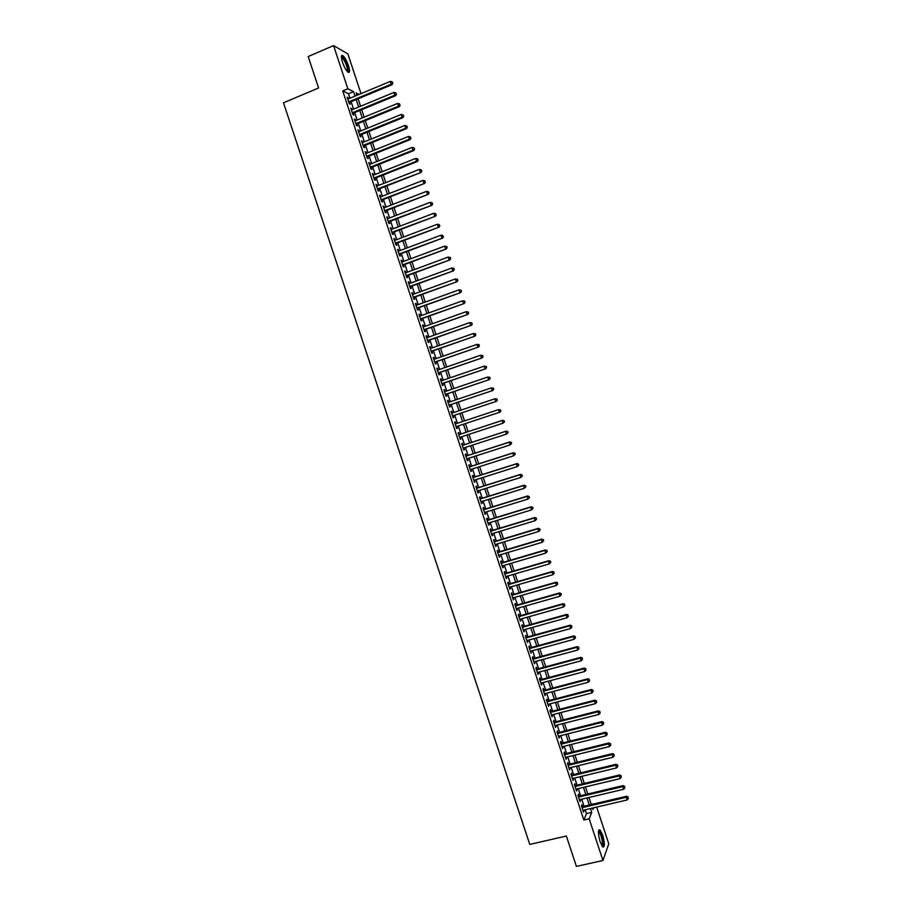 <?xml version="1.0" encoding="UTF-8"?>
<svg xmlns="http://www.w3.org/2000/svg" width="912" height="912" viewBox="0 0 912 912"><rect width="100%" height="100%" fill="white"/><g stroke="black" fill="none" stroke-linecap="round" stroke-linejoin="round"><path stroke-width="1.37" d="M600.153 841.879C597.976 833.796 597.907 829.772 599.936 829.795L602.661 835.004C604.838 843.041 604.907 847.066 602.866 847.077L600.153 841.879M342.49 62.233C340.94 57.057 341.042 54.811 342.798 55.507C344.77 57.148 346.651 60.5 348.452 65.539C349.991 70.703 349.889 72.949 348.133 72.265C346.184 70.634 344.291 67.294 342.49 62.233M596.653 807.097L608.771 843.782L602.957 860.506L576.407 866.4L566.352 836.03L529.781 844.421L283.495 102.805L318.596 87.985L308.176 56.544L333.575 45.6L347.871 53.899L360.992 93.628M591.215 804.304L595.49 803.575M582.517 806.618L581.902 804.772L581.457 805.82L583.555 812.159L583.68 810.141M579.029 796.073L578.413 794.227L577.957 795.241L580.055 801.591L580.18 799.562M575.54 785.517L574.925 783.67L574.469 784.673L576.566 791.012L576.68 788.994M572.052 774.961L571.436 773.114L570.969 774.094L573.067 780.444L573.192 778.415M568.552 764.404L567.948 762.557L567.469 763.504L569.567 769.853L569.692 767.824M565.064 753.836L564.448 751.99L563.969 752.913L566.067 759.274L566.192 757.234M561.564 743.257L560.96 741.41L560.458 742.322L562.567 748.672L562.681 746.643M558.064 732.689L557.46 730.831L556.958 731.72L559.056 738.082L559.181 736.041M554.576 722.099L553.96 720.252L553.447 721.118L555.556 727.48L555.67 725.439M551.076 711.52L550.46 709.661L549.947 710.505L552.045 716.866L552.17 714.826M547.565 700.918L546.961 699.071L546.436 699.892L548.534 706.253L548.659 704.212M544.065 690.327L543.449 688.469L542.925 689.267L545.023 695.639L545.148 693.587M540.554 679.725L539.95 677.867L539.402 678.642L541.511 685.015L541.625 682.963M537.054 669.112L536.438 667.253L535.891 668.006L538 674.39L538.114 672.338M533.543 658.498L532.927 656.64L532.38 657.37L534.489 663.754L534.603 661.702M530.032 647.885L529.416 646.027L528.857 646.733L530.966 653.117L531.08 651.054M526.52 637.26L525.905 635.402L525.335 636.086L527.444 642.47L527.558 640.406M523.009 626.635L522.394 624.777L521.812 625.438L523.933 631.822L524.035 629.759M519.487 615.999L518.871 614.141L518.29 614.779L520.41 621.175L520.513 619.1M515.975 605.363L515.36 603.493L514.767 604.12L516.887 610.516L516.99 608.441M512.453 594.715L511.837 592.857L511.244 593.45L513.353 599.857L513.467 597.77M508.93 584.068L508.315 582.209L507.71 582.779L509.831 589.186L510.435 588.593L509.933 587.1M505.408 573.42L504.792 571.55L504.176 572.098L506.297 578.504L506.912 577.946L506.411 576.43M501.885 562.761L501.269 560.891L500.654 561.416L502.774 567.834L503.39 567.287L502.877 565.748M498.362 552.091L497.747 550.232L497.12 550.734L499.24 557.141L499.856 556.628L499.343 555.066M494.84 541.42L494.213 539.562L493.586 540.041L495.706 546.459L496.333 545.957L495.809 544.373M491.306 530.75L490.69 528.88L490.04 529.348L492.161 535.766L492.811 535.287L492.275 533.668M487.772 520.068L487.156 518.198L486.506 518.643L488.627 525.061L489.277 524.617L488.729 522.975M484.238 509.386L483.622 507.517L482.961 507.938L485.093 514.357L485.743 513.935L485.195 512.259M480.704 498.704L480.088 496.835L479.427 497.222L481.547 503.652L482.209 503.242L481.65 501.554M477.17 488.011L476.554 486.13L475.882 486.506L478.002 492.936L478.675 492.548L478.105 490.838M473.636 477.307L473.02 475.437L472.336 475.779L474.457 482.22L475.141 481.855L474.559 480.111M470.102 466.602L469.475 464.732L468.791 465.052L470.911 471.493L471.607 471.151L471.014 469.384M466.556 455.897L465.941 454.016L465.234 454.324L467.366 460.765L468.061 460.446L467.468 458.656M463.011 445.181L462.395 443.3L461.689 443.585L463.82 450.026L464.516 449.73L463.912 447.917M459.466 434.454L458.85 432.584L458.132 432.835L460.264 439.288L460.97 439.014L460.366 437.167M455.92 423.738L455.305 421.857L454.586 422.085L456.718 428.537L457.425 428.298L456.809 426.417M452.363 412.976L451.759 411.13L451.03 411.335L453.161 417.787L453.88 417.571L453.264 415.69M448.807 402.215L448.202 400.391L447.473 400.573L449.605 407.037L450.334 406.832L449.719 404.951M445.25 391.453L444.657 389.652L443.905 389.812L446.048 396.275L446.789 396.093L446.162 394.212M441.693 380.68L441.1 378.902L440.348 379.05L442.48 385.502L443.232 385.354L442.616 383.473M438.125 369.907L437.543 368.152L436.791 368.266L438.923 374.741L439.675 374.604L439.06 372.723M434.568 359.123L433.987 357.39L433.223 357.493L435.366 363.956L436.118 363.854L435.503 361.973M431 348.338L430.43 346.628L429.655 346.708L431.798 353.172L432.562 353.092L431.946 351.211M427.432 337.554L426.873 335.867L426.086 335.912L428.23 342.388L429.005 342.331L428.389 340.438M423.863 326.758L423.316 325.094L422.518 325.117L424.661 331.603L425.448 331.558L424.821 329.677M420.284 315.951L419.748 314.321L418.95 314.321L421.093 320.807L421.891 320.785L421.264 318.904M416.716 305.144L416.18 303.536L415.37 303.514L417.514 310L418.323 310L417.696 308.119M413.136 294.337L412.612 292.752L411.802 292.706L413.945 299.193L414.755 299.216L414.128 297.335M409.568 283.518L409.043 281.956L408.223 281.888L410.366 288.374L411.187 288.431L410.56 286.539M405.988 272.699L405.475 271.16L404.643 271.069L406.798 277.556L407.618 277.636L406.991 275.743M402.409 261.869L401.907 260.353L401.063 260.239L403.218 266.737L404.05 266.84L403.423 264.947M398.829 251.039L397.484 249.409L399.638 255.907L400.482 256.033L399.855 254.14M395.238 240.198L393.904 238.579L396.047 245.077L396.902 245.225L396.275 243.333M391.658 229.357L390.313 227.726L392.468 234.236L393.323 234.407L392.696 232.514M388.067 218.515L386.734 216.885L388.888 223.394L389.743 223.588L389.128 221.684M384.488 207.651L383.143 206.032L385.297 212.542L386.175 212.758L385.548 210.866M380.897 196.798L379.552 195.179L381.706 201.689L382.584 201.928L381.957 200.036M377.306 185.934L375.961 184.315L378.115 190.825L379.004 191.087L378.377 189.194M373.703 175.07L372.37 173.44L374.524 179.96L375.425 180.245L374.798 178.353M370.112 164.194L368.767 162.575L370.933 169.096L371.834 169.404L371.207 167.5M366.51 153.307L365.176 151.688L367.331 158.221L368.243 158.551L367.616 156.647M362.919 142.432L361.574 140.813L363.74 147.334L364.652 147.698L364.025 145.795M359.317 131.533L357.971 129.914L360.137 136.458L361.061 136.834L360.434 134.93M355.714 120.646L354.38 119.027L356.535 125.56L357.47 125.959L356.843 124.055M352.112 109.736L350.767 108.129L352.933 114.661L353.879 115.094L353.252 113.191M349.98 98.222L348.509 93.765L342.73 90.926L583.84 820.025L586.484 813.629L585.208 809.776M584.045 806.265L581.719 799.208M580.556 795.709L578.219 788.629M577.068 785.152L574.72 778.039M573.58 774.596L571.22 767.448M570.091 764.028L567.72 756.857M566.591 753.46L564.209 746.255M563.092 742.881L560.709 735.653M559.592 732.302L557.198 725.04M556.092 721.711L553.687 714.427M552.592 711.121L550.175 703.813M549.092 700.519L546.664 693.188M545.593 689.928L543.153 682.564M542.081 679.315L539.642 671.927M538.57 668.701L536.119 661.28M535.059 658.088L532.597 650.644M531.548 647.463L529.085 639.996M528.037 636.838L525.563 629.337M524.525 626.213L522.04 618.678M521.003 615.566L518.506 608.008M517.492 604.93L514.984 597.337M513.969 594.282L511.45 586.667M510.446 583.634L507.927 575.985M506.924 572.975L504.393 565.303M503.401 562.316L500.859 554.61M499.879 551.646L497.325 543.917M496.345 540.976L493.78 533.212M492.822 530.294L490.246 522.508M489.288 519.612L486.7 511.803M485.754 508.919L483.155 501.087M482.22 498.226L479.621 490.36M478.686 487.532L476.064 479.632M475.141 476.828L472.519 468.905M471.607 466.123L468.973 458.166M468.061 455.407L465.416 447.427M464.516 444.691L461.871 436.677M460.97 433.964L458.314 425.927M457.425 423.236L454.769 415.188M453.868 412.475L451.212 404.449M450.311 401.713L447.667 393.71M446.755 390.94L444.11 382.96M443.186 380.167L440.553 372.21M439.63 369.394L436.996 361.448M436.061 358.61L433.439 350.687M432.493 347.814L429.883 339.914M428.925 337.03L426.314 329.141M425.357 326.222L422.758 318.368M421.777 315.415L419.189 307.583M418.209 304.608L415.621 296.788M414.629 293.789L412.053 285.992M411.061 282.971L408.485 275.196M407.482 272.141L404.917 264.389M403.891 261.311L401.337 253.582M400.311 250.481L397.769 242.763M396.731 239.639L394.189 231.944M393.14 228.787L390.61 221.114M389.561 217.934L387.03 210.284M385.97 207.081L383.45 199.454M382.379 196.217L379.859 188.613M378.788 185.353L376.28 177.76M375.185 174.477L372.689 166.919M371.594 163.601L369.098 156.055M367.992 152.714L365.507 145.19M364.39 141.827L361.916 134.326M360.799 130.929L358.325 123.451M357.185 120.031L354.722 112.575M353.582 109.132L351.131 101.699M348.498 98.838L347.164 97.219L349.33 103.763L350.276 104.207L349.649 102.304M602.957 860.506L589.163 818.782L591.74 812.398L590.463 808.545M583.84 820.025L589.163 818.782M342.73 90.926L347.848 88.783L333.575 45.6M355.042 96.113L353.56 91.656L347.848 88.783M589.3 805.022L586.963 797.954M585.812 794.466L583.463 787.364M582.323 783.898L579.964 776.773M578.824 773.319L576.464 766.171M575.335 762.74L572.964 755.558M571.835 752.161L569.453 744.956M568.336 741.57L565.942 734.331M564.836 730.968L562.43 723.706M561.325 720.377L558.919 713.081M557.825 709.764L555.408 702.457M554.325 699.162L551.897 691.82M550.814 688.549L548.374 681.173M547.303 677.924L544.863 670.525M543.791 667.299L541.34 659.878M540.28 656.674L537.818 649.219M536.769 646.038L534.295 638.548M533.246 635.402L530.761 627.889M529.735 624.754L527.239 617.207M526.213 614.107L523.716 606.537M522.69 603.448L520.182 595.855M519.167 592.789L516.648 585.162M515.645 582.118L513.114 574.469M512.122 571.448L509.58 563.776M508.588 560.777L506.046 553.071M505.066 550.096L502.501 542.355M501.532 539.414L498.967 531.65M497.998 528.721L495.421 520.923M494.464 518.027L491.876 510.207M490.93 507.323L488.33 499.468M487.384 496.618L484.785 488.741M483.85 485.914L481.24 478.002M480.305 475.186L477.683 467.252M476.759 464.47L474.137 456.502M473.225 453.743L470.581 445.751M469.669 443.015L467.024 434.99M466.123 432.277L463.467 424.228M462.578 421.538L459.91 413.478M459.021 410.765L456.365 402.728M455.453 399.98L452.808 391.966M451.896 389.207L449.251 381.205M448.328 378.412L445.694 370.443M444.76 367.627L442.126 359.67M441.191 356.82L438.569 348.886M437.623 346.024L435.013 338.113M434.055 335.217L431.444 327.317M430.475 324.398L427.876 316.532M426.907 313.58L424.308 305.737M423.328 302.761L420.74 294.929M419.748 291.931L417.172 284.122M416.168 281.09L413.592 273.304M412.589 270.26L410.024 262.496M408.998 259.407L406.444 251.666M405.418 248.566L402.865 240.836M401.827 237.701L399.285 230.006M398.236 226.849L395.705 219.165M394.645 215.984L392.114 208.324M391.054 205.109L388.535 197.471M387.463 194.233L384.944 186.618M383.861 183.358L381.353 175.754M380.27 172.471L377.762 164.89M376.667 161.572L374.171 154.025M373.065 150.674L370.58 143.15M369.463 139.775L366.989 132.263M365.86 128.866L363.386 121.376M362.258 117.956L359.784 110.489M358.644 107.035L356.182 99.59M592.458 808.078L592.925 809.468L593.598 807.815M359.089 94.426L356.182 92.967L356.957 95.315M358.108 98.792L360.571 106.237M361.711 109.691L364.173 117.169M365.313 120.589L367.787 128.079M368.904 131.488L371.389 139M372.506 142.375L374.992 149.899M376.097 153.25L378.594 160.808M379.688 164.126L382.196 171.707M383.279 174.99L385.799 182.594M386.87 185.866L389.39 193.481M390.461 196.718L392.992 204.356M394.052 207.571L396.583 215.232M397.632 218.424L400.174 226.108M401.212 229.265L403.765 236.972M404.803 240.107L407.356 247.836M408.382 250.937L410.936 258.689M411.95 261.767L414.527 269.542M415.53 272.597L418.106 280.383M419.11 283.415L421.686 291.224M422.678 294.223L425.266 302.054M426.246 305.03L428.845 312.884M429.814 315.837L432.425 323.703M433.382 326.633L435.993 334.522M436.951 337.429L439.573 345.34M440.519 348.213L443.141 356.147M444.076 358.997L446.709 366.955M447.644 369.77L450.277 377.75M451.201 380.543L453.845 388.546M454.757 391.305L457.402 399.331M458.314 402.067L460.97 410.115M461.871 412.828L464.527 420.888M465.416 423.578L468.084 431.638M468.973 434.351L471.629 442.377M472.53 445.113L475.175 453.116M476.087 455.875L478.72 463.843M479.644 466.625L482.266 474.571M483.2 477.375L485.811 485.287M486.746 488.125L489.345 496.003M490.291 498.864L492.89 506.719M493.837 509.603L496.424 517.423M497.382 520.33L499.958 528.128M500.927 531.046L503.492 538.821M504.473 541.774L507.026 549.514M508.007 552.478L510.56 560.196M511.552 563.194L514.083 570.878M515.086 573.899L517.617 581.548M518.62 584.592L521.14 592.219M522.154 595.285L524.662 602.889M525.688 605.978L528.185 613.548M529.211 616.66L531.707 624.196M532.745 627.331L535.23 634.855M536.267 638.012L538.741 645.491M539.79 648.671L542.252 656.138M543.313 659.342L545.775 666.775M546.835 669.989L549.286 677.399M550.358 680.648L552.797 688.024M553.88 691.296L556.309 698.638M557.392 701.932L559.808 709.251M560.903 712.568L563.32 719.864M564.414 723.205L566.819 730.466M567.925 733.829L570.319 741.068M571.436 744.454L573.819 751.659M574.948 755.068L577.319 762.25M578.459 765.681L580.819 772.84M581.959 776.294L584.307 783.419M585.458 786.885L587.807 793.987M588.958 797.487L591.295 804.555M348.509 93.765L353.56 91.656M586.484 813.629L591.74 812.398M347.415 97.972L348.122 97.687M351.017 108.859L351.724 108.562M354.608 119.734L355.315 119.438M358.199 130.598L358.906 130.313M361.79 141.463L362.497 141.178M365.381 152.327L366.088 152.042M368.972 163.18L369.679 162.895M372.563 174.021L373.27 173.736M376.143 184.862L376.85 184.589M379.723 195.704L380.441 195.43M383.314 206.534L384.02 206.26M386.893 217.364L387.6 217.09M390.473 228.182L391.18 227.909M394.041 239.001L394.759 238.727M397.621 249.808L398.327 249.546M401.189 260.615L401.907 260.353M404.768 271.423L405.475 271.16M408.337 282.218L409.043 281.956M411.905 293.003L412.612 292.752M415.462 303.799L416.18 303.536M419.03 314.572L419.748 314.321M422.598 325.345L423.316 325.094M426.155 336.118L426.873 335.867M429.712 346.879L430.43 346.628M433.268 357.641L433.987 357.39M436.825 368.402L437.543 368.152M440.382 379.153L441.1 378.902M443.939 389.891L444.657 389.652M447.484 400.63L448.202 400.391M451.041 411.369L451.759 411.13M454.586 422.096L455.305 421.857M456.707 428.526L457.425 428.298M460.252 439.253L460.97 439.014M463.798 449.969L464.516 449.73M467.343 460.674L468.061 460.446M470.877 471.379L471.607 471.151M474.422 482.083L475.141 481.855M477.956 492.776L478.675 492.548M481.49 503.47L482.209 503.242M485.024 514.151L485.743 513.935M488.547 524.833L489.277 524.617M492.081 535.504L492.811 535.287M495.615 546.174L496.333 545.957M499.138 556.844L499.856 556.628M502.66 567.503L503.39 567.287M506.183 578.151L506.912 577.946M509.705 588.81L510.435 588.593M513.228 599.446L513.946 599.241M516.739 610.094L517.469 609.877M520.262 620.719L520.98 620.513M523.773 631.355L524.503 631.15M527.284 641.98L528.014 641.774M530.795 652.593L531.525 652.399M534.307 663.206L535.036 663.013M537.818 673.82L538.547 673.626M541.318 684.422L542.047 684.228M544.829 695.024L545.558 694.83M548.329 705.614L549.058 705.421M551.828 716.205L552.558 716.011M555.328 726.784L556.058 726.602M558.828 737.363L559.558 737.181M562.316 747.943L563.057 747.76M565.816 758.51L566.546 758.328M569.305 769.067L570.046 768.896M572.793 779.635L573.534 779.452M576.293 790.18L577.022 790.009M579.781 800.736L580.511 800.554M583.258 811.27L583.999 811.099M348.943 102.6L392.092 84.668L391.214 84.178L348.703 101.859M392.559 82.935L392.194 81.829L392.559 82.935L391.214 84.178L390.313 81.419L347.791 99.134M392.092 84.668L392.901 83.129M392.194 81.829L390.313 81.419M341.384 57L341.681 56.795C343.379 57.274 345.238 60.226 347.255 65.664C348.441 69.517 348.509 71.524 347.449 71.672M347.073 71.261C347.689 70.634 347.518 68.799 346.56 65.767C345.112 61.731 343.607 59.052 342.023 57.741L341.407 57.559M348.487 72.436C348.965 71.364 348.68 69.175 347.632 65.869C345.842 60.865 343.972 57.536 342.011 55.906L341.578 55.7M598.523 831.094L598.819 830.957C600.928 832.508 602.365 836.6 603.128 843.224L602.137 846.268M601.829 845.789L602.422 842.996C601.909 837.797 600.723 834.07 598.876 831.812L598.454 831.641M603.014 847.168L603.516 843.908C602.866 837.455 601.407 832.838 599.116 830.045L598.888 829.909M352.545 113.476L395.717 95.657L394.85 95.19L352.306 112.757M396.184 93.947L395.819 92.853L396.184 93.947L394.85 95.19L393.938 92.431L351.405 110.033M395.717 95.657L396.526 94.141M395.819 92.853L393.938 92.431M356.136 124.351L399.331 106.647L398.476 106.202L355.908 123.656M399.809 104.96L399.445 103.854L399.809 104.96L398.476 106.202L397.575 103.455L355.007 120.931M399.331 106.647L400.151 105.142M399.445 103.854L397.575 103.455M359.727 135.215L402.956 117.637L402.101 117.203L359.51 134.543M403.435 115.961L403.081 114.866L403.435 115.961L402.101 117.203L401.2 114.456L358.61 131.83M402.956 117.637L403.777 116.132M403.081 114.866L401.2 114.456M363.318 146.08L406.57 128.603L405.726 128.204L363.101 145.43M407.06 126.962L406.695 125.856L407.06 126.962L405.726 128.204L404.825 125.457L362.212 142.717M406.57 128.603L407.402 127.121M406.695 125.856L404.825 125.457M366.909 156.932L410.183 139.582L409.351 139.205L366.704 156.317M410.685 137.951L410.32 136.857L410.685 137.951L409.351 139.205L408.451 136.458L365.803 153.592M410.183 139.582L411.016 138.1M410.32 136.857L408.451 136.458M370.5 167.785L413.797 150.548L412.976 150.195L370.306 167.192M414.31 148.941L413.945 147.835L414.31 148.941L412.976 150.195L412.076 147.448L369.406 164.479M413.797 150.548L414.629 149.078M413.945 147.835L412.076 147.448M374.08 178.627L417.411 161.504L416.602 161.185L373.897 178.068M417.924 159.919L417.559 158.825L417.924 159.919L416.602 161.185L415.69 158.437L372.997 175.343M417.411 161.504L418.255 160.056M417.559 158.825L415.69 158.437M377.671 189.468L421.025 172.459L377.488 188.932M421.538 170.897L421.184 169.803L421.538 170.897L420.215 172.163L419.315 169.415L376.588 186.208M421.025 172.459L421.868 171.023M421.184 169.803L419.315 169.415M381.25 200.309L424.627 183.415L381.079 199.785M425.152 181.864L424.798 180.77L425.152 181.864L423.829 183.13L422.929 180.394L380.179 197.072M424.627 183.415L425.471 181.978M424.798 180.77L422.929 180.394M384.83 211.139L428.241 194.359L384.67 210.649M428.765 192.831L428.412 191.737L428.765 192.831L427.443 194.108L426.542 191.36L383.77 207.936M428.241 194.359L429.085 192.934M428.412 191.737L426.542 191.36M388.409 221.958L431.843 205.303L388.261 221.491M432.379 203.798L432.026 202.703L432.379 203.798L431.057 205.063L430.156 202.327L387.361 218.789M431.843 205.303L432.698 203.889M432.026 202.703L430.156 202.327M391.989 232.788L435.446 216.235L391.841 232.343M435.993 214.753L435.628 213.659L435.993 214.753L434.671 216.03L433.77 213.283L390.94 229.63M435.446 216.235L436.301 214.833M435.628 213.659L433.77 213.283M395.569 243.595L439.048 227.168L395.42 243.185M439.595 225.697L439.242 224.603L439.595 225.697L438.284 226.974L437.384 224.238L394.531 240.472M439.048 227.168L439.903 225.777M439.242 224.603L437.384 224.238M399.137 254.402L442.651 238.089L399.011 254.015M443.209 236.641L442.844 235.547L443.209 236.641L441.887 237.929L440.986 235.193L398.111 251.302M442.651 238.089L443.506 236.71M442.844 235.547L440.986 235.193M402.705 265.21L446.242 249.01L402.591 264.845M446.812 247.585L445.501 248.873L444.6 246.137L446.755 246.548L447.108 247.642L446.755 246.548M401.69 262.132L444.6 246.137L446.447 246.491M446.242 249.01L447.108 247.642M406.285 276.005L449.844 259.92L406.171 275.663M450.414 258.518L449.103 259.806L448.202 257.07L450.357 257.469L450.414 258.518L450.357 257.469M405.27 272.962L448.202 257.07L450.049 257.423M449.844 259.92L450.71 258.563M409.853 286.801L453.435 270.83L409.75 286.482M454.016 269.45L452.705 270.739L451.805 268.003L453.948 268.39L454.016 269.45L453.948 268.39M408.85 283.78L451.805 268.003L453.652 268.356M453.435 270.83L454.313 269.485M413.421 297.597L457.026 281.728L413.318 297.301M457.619 280.372L456.308 281.66L455.407 278.935L457.55 279.311L457.619 280.372L457.55 279.311M412.429 294.599L455.407 278.935L457.254 279.277M457.026 281.728L457.904 280.394M416.978 308.381L460.628 292.627L416.898 308.108M461.21 291.293L459.899 292.581L459.01 289.856L461.141 290.21L461.21 291.293L461.141 290.21M415.997 305.406L459.01 289.856L460.856 290.198M460.628 292.627L461.506 291.304M420.546 319.154L464.208 303.525L420.466 318.915M464.812 302.203L463.501 303.502L462.601 300.778L464.732 301.12L464.812 302.203L464.732 301.12M419.577 316.213L462.601 300.778L464.447 301.108M464.208 303.525L465.097 302.214M424.103 329.927L467.799 314.412L424.034 329.711M468.403 313.112L467.092 314.412L466.203 311.687L468.323 312.018L468.403 313.112L468.323 312.018M423.145 327.009L466.203 311.687L468.05 312.018M467.799 314.412L468.688 313.112M427.671 340.7L471.39 325.288L427.603 340.507M471.994 324.011L470.695 325.322L469.794 322.586L471.914 322.905L471.994 324.011L471.914 322.905M426.713 337.805L469.794 322.586L471.641 322.916M471.39 325.288L472.279 323.999M431.228 351.462L474.97 336.163L431.171 351.291M475.585 334.909L474.286 336.22L473.385 333.496L475.505 333.803L475.585 334.909L475.505 333.803M430.282 348.589L473.385 333.496L475.232 333.815M474.97 336.163L475.859 334.886M434.785 362.212L478.549 347.039L434.739 362.075M479.176 345.796L477.877 347.107L476.976 344.383L479.085 344.679L479.176 345.796L479.085 344.679M433.85 359.374L476.976 344.383L478.823 344.713M478.549 347.039L479.45 345.773M438.341 372.974L482.14 357.903L438.296 372.848M482.767 356.683L481.468 358.006L480.567 355.281L482.676 355.555L482.767 356.683L482.676 355.555M437.407 370.158L480.567 355.281L482.402 355.6M482.14 357.903L483.029 356.649M441.898 383.713L485.708 368.767L441.864 383.621M486.347 367.57L485.047 368.881L484.158 366.168L486.256 366.43L486.347 367.57L486.256 366.43M440.975 380.931L484.158 366.168L485.993 366.476M485.708 368.767L486.609 367.513M445.444 394.463L489.288 379.62L445.421 394.394M489.938 378.446L488.638 379.768L487.738 377.044L489.835 377.294L489.938 378.446L489.835 377.294M444.532 391.693L487.738 377.044L489.573 377.351M489.288 379.62L490.2 378.389M449 405.19L492.868 390.473L448.978 405.156M493.517 389.31L492.218 390.632L491.329 387.919L493.415 388.159L493.517 389.31L493.415 388.159M448.088 402.466L491.329 387.919L493.153 388.227M492.868 390.473L493.78 389.242M497.097 400.174L495.797 401.508L452.534 415.906L496.436 401.314L495.797 401.508L494.908 398.783L496.994 399.011L497.097 400.174L496.994 399.011M451.645 413.216L494.908 398.783L496.744 399.091M496.436 401.314L497.348 400.106M500.927 410.947L500.312 409.955L500.927 410.947L500.015 412.156L456.091 426.656M500.677 411.038L499.377 412.372L498.488 409.648L500.574 409.864M455.202 423.977L498.488 409.648L500.312 409.955M504.496 421.8L504.142 420.717L504.496 421.8L502.957 423.225L459.648 437.407M504.256 421.891L502.957 423.225L502.067 420.512L502.694 420.284L458.747 434.693M458.759 434.716L502.067 420.512L503.891 420.808M504.142 420.717L502.694 420.284M508.075 432.641L507.71 431.558L508.075 432.641L506.536 434.078L463.193 448.145M507.824 432.744L506.536 434.078L505.647 431.365L506.263 431.114L462.293 445.409M462.304 445.466L505.647 431.365L507.471 431.661M507.71 431.558L506.263 431.114M511.643 443.471L511.29 442.388L511.643 443.471L510.116 444.931L466.75 458.884M511.404 443.585L510.116 444.931L509.215 442.217L509.831 441.932L465.838 456.125M465.861 456.194L509.215 442.217L511.039 442.502M511.29 442.388L509.831 441.932M515.212 454.301L514.858 453.218L515.212 454.301L513.684 455.772L470.296 469.612M514.972 454.427L513.684 455.772L512.795 453.059L513.399 452.751L469.372 466.83M469.406 466.933L512.795 453.059L514.619 453.344M514.858 453.218L513.399 452.751M518.78 465.12L518.426 464.048L518.78 465.12L517.252 466.602L473.841 480.339M518.54 465.257L517.252 466.602L516.363 463.9L516.956 463.57L472.918 477.535M472.952 477.66L516.363 463.9L518.187 464.174M518.426 464.048L516.956 463.57M522.348 475.95L521.983 474.867L522.348 475.95L520.82 477.432L477.386 491.055M522.109 476.087L520.82 477.432L519.931 474.73L520.524 474.377L476.452 488.239M476.497 488.376L519.931 474.73L521.755 475.004M521.983 474.867L520.524 474.377M525.905 486.757L525.551 485.674L525.905 486.757L524.389 488.262L480.932 501.771M525.677 486.905L524.389 488.262L523.499 485.56L524.081 485.184L479.986 498.921M480.043 499.092L523.499 485.56L525.323 485.822M525.551 485.674L524.081 485.184M529.473 497.564L529.108 496.481L529.473 497.564L527.957 499.081L484.466 512.487M529.245 497.724L527.957 499.081L527.068 496.379L527.638 495.98L483.52 509.614M483.588 509.808L527.068 496.379L528.88 496.641M529.108 496.481L527.638 495.98M533.03 508.372L532.676 507.289L533.03 508.372L531.525 509.899L488.011 523.192M532.802 508.543L531.525 509.899L530.636 507.197L531.194 506.776L487.054 520.296M487.122 520.513L530.636 507.197L532.448 507.46M532.676 507.289L531.194 506.776M536.587 519.167L536.233 518.084L536.587 519.167L535.082 520.706L491.545 533.896M536.37 519.35L535.082 520.706L534.193 518.005L534.751 517.571L490.576 530.966M490.667 531.217L534.193 518.005L536.005 518.267M536.233 518.084L534.751 517.571M540.143 529.963L539.79 528.88L540.143 529.963L538.65 531.514L495.079 544.589M539.927 530.146L538.65 531.514L537.761 528.812L538.308 528.344L494.11 541.648M494.201 541.91L537.761 528.812L539.573 529.074M539.79 528.88L538.308 528.344M543.7 540.748L543.347 539.676L543.7 540.748L542.207 542.309L498.613 555.271M543.484 540.941L542.207 542.309L541.318 539.619L541.853 539.129L497.633 552.307M497.735 552.604L541.318 539.619L543.13 539.87M543.347 539.676L541.853 539.129M547.257 551.532L546.892 550.449L547.257 551.532L545.764 553.105L502.147 565.964M547.04 551.737L545.764 553.105L544.874 550.415L545.41 549.902L501.167 562.978M501.269 563.285L544.874 550.415L546.687 550.654M546.892 550.449L545.41 549.902M550.802 562.305L550.449 561.233L550.802 562.305L549.32 563.901L505.681 576.635M550.597 562.522L549.32 563.901L548.431 561.199L548.956 560.675L504.689 573.625M504.803 573.967L548.431 561.199L550.244 561.45M550.449 561.233L548.956 560.675M508.326 584.649L551.988 571.984L552.877 574.685L509.215 587.317M508.212 584.284L552.501 571.436L551.988 571.984L553.789 572.223L554.143 573.306L553.789 572.223M553.994 572.006L552.501 571.436M552.877 574.685L554.143 573.306M511.86 595.319L555.545 582.768L556.423 585.458L512.738 597.987M511.723 594.932L556.046 582.187L555.545 582.768L557.346 583.007L557.699 584.079L557.346 583.007M557.551 582.768L556.046 582.187M556.423 585.458L557.699 584.079M515.383 605.978L559.09 593.541L559.979 596.231L516.26 608.646M515.246 605.568L559.592 592.937L559.09 593.541L560.891 593.78L561.245 594.852L560.891 593.78M561.097 593.53L559.592 592.937M559.979 596.231L561.245 594.852M518.905 616.649L562.636 604.314L563.525 607.004L519.794 619.305M518.768 616.204L563.137 603.687L562.636 604.314L564.437 604.542L564.802 605.614L564.437 604.542M564.642 604.291L563.137 603.687M563.525 607.004L564.802 605.614M522.428 627.296L566.192 615.076L567.07 617.766L523.317 629.964M522.28 626.84L566.671 614.426L566.192 615.076L567.982 615.304L568.347 616.375L567.982 615.304M568.176 615.041L566.671 614.426M567.07 617.766L568.347 616.375M525.95 637.944L569.738 625.837L570.616 628.528L526.828 640.612M525.791 637.465L570.217 625.165L569.738 625.837L571.528 626.065L571.881 627.137L571.528 626.065M571.721 625.792L570.217 625.165M570.616 628.528L571.881 627.137M529.473 648.592L573.283 636.599L574.161 639.278L530.351 651.259M529.302 648.079L573.751 635.903L573.283 636.599L575.073 636.815L575.426 637.887L575.073 636.815M575.267 636.53L573.751 635.903M574.161 639.278L575.426 637.887M532.996 659.239L576.817 647.338L577.706 650.028L533.873 661.895M532.813 658.703L577.285 646.631L576.817 647.338L578.618 647.554L578.972 648.626L578.618 647.554M578.801 647.269L577.285 646.631M577.706 650.028L578.972 648.626M536.507 669.875L580.363 658.088L581.252 660.767L537.385 672.532M536.324 669.305L580.819 657.347L580.363 658.088L582.152 658.293L582.506 659.376L582.152 658.293M582.335 657.997L580.819 657.347M581.252 660.767L582.506 659.376M540.018 680.5L583.897 668.827L584.786 671.506L540.896 683.156M539.824 679.919L584.353 668.063L583.897 668.827L585.698 669.032L586.051 670.103L585.698 669.032M585.869 668.724L584.353 668.063M584.786 671.506L586.051 670.103M543.541 691.125L587.442 679.565L588.32 682.244L544.418 693.781M543.335 690.521L587.875 678.779L587.442 679.565L589.232 679.759L589.585 680.831L589.232 679.759M589.403 679.451L587.875 678.779M588.32 682.244L589.585 680.831M547.052 701.75L590.976 690.293L591.854 692.972L547.93 704.395M546.835 701.111L591.409 689.483L590.976 690.293L592.766 690.487L593.119 691.558L592.766 690.487M592.937 690.167L591.409 689.483M591.854 692.972L593.119 691.558M550.552 712.363L594.51 701.009L595.388 703.688L551.429 715.008M550.335 711.702L594.932 700.188L594.51 701.009L596.3 701.203L596.653 702.274L596.3 701.203M596.459 700.872L594.932 700.188M595.388 703.688L596.653 702.274M554.063 722.965L598.044 711.725L598.922 714.404L554.941 725.621M553.835 722.293L598.454 710.881L598.044 711.725L599.822 711.919L600.176 712.99L599.822 711.919M599.993 711.577L598.454 710.881M598.922 714.404L600.176 712.99M557.574 733.579L601.578 722.441L602.456 725.12L558.452 736.223M557.335 732.872L601.988 721.563L601.578 722.441L603.356 722.635L603.71 723.706L603.356 722.635M603.516 722.281L601.988 721.563M602.456 725.12L603.71 723.706M561.074 744.169L605.101 733.157L605.978 735.824L561.952 746.825M560.834 743.44L605.5 732.256L605.101 733.157L606.879 733.339L607.232 734.411L606.879 733.339M607.039 732.974L605.5 732.256M605.978 735.824L607.232 734.411M564.574 754.771L608.635 743.85L609.512 746.529L565.451 757.416M564.334 754.019L609.022 742.938L608.635 743.85L610.413 744.032L610.766 745.104L610.413 744.032M610.561 743.668L609.022 742.938M609.512 746.529L610.766 745.104M568.085 765.362L612.157 754.555L613.035 757.222L568.951 768.007M567.823 764.587L612.545 753.608L612.157 754.555L613.936 754.726L614.289 755.797L613.936 754.726M614.084 754.349L612.545 753.608M613.035 757.222L614.289 755.797M571.585 775.941L615.68 765.248L616.558 767.915L572.451 778.586M571.311 775.143L616.056 764.279L615.68 765.248L617.458 765.419L617.812 766.49L617.458 765.419M617.606 765.031L616.056 764.279M616.558 767.915L617.812 766.49M575.073 786.52L619.202 775.93L620.08 778.609L575.951 789.165M574.799 785.699L619.579 774.949L619.202 775.93L620.981 776.101L621.323 777.172L620.981 776.101M621.118 775.702L619.579 774.949M620.08 778.609L621.323 777.172M578.573 797.099L622.725 786.611L623.603 789.29L579.451 799.744M578.288 796.244L623.09 785.608L622.725 786.611L624.492 786.782L624.845 787.843L624.492 786.782M624.64 786.372L623.09 785.608M623.603 789.29L624.845 787.843M582.073 807.667L626.236 797.293L627.125 799.961L582.939 810.312M581.776 806.789L626.601 796.256L626.236 797.293L628.015 797.453L628.368 798.524L628.015 797.453M628.151 797.042L626.601 796.256M627.125 799.961L628.368 798.524M341.407 57.536L341.681 56.795M341.453 57.98L342.023 57.741M598.466 831.573L598.819 830.957"/></g></svg>
